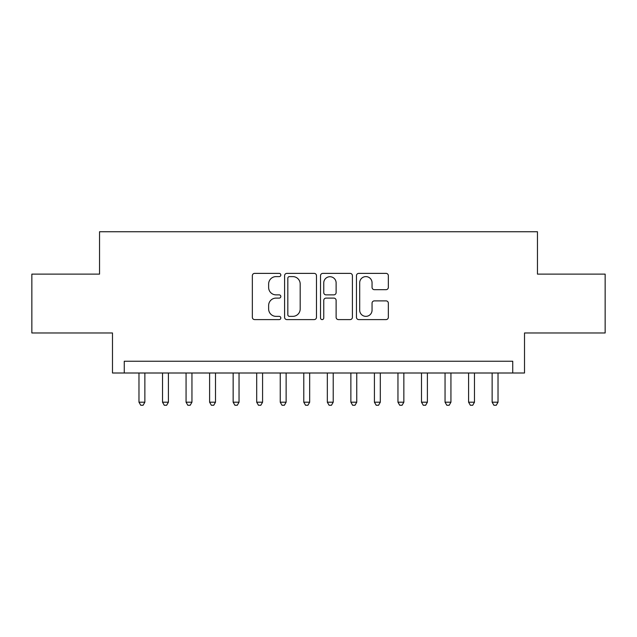 <?xml version="1.0" encoding="UTF-8"?>
<svg xmlns="http://www.w3.org/2000/svg" width="637" height="637" viewBox="0 0 637 637"><rect width="100%" height="100%" fill="white"/><g stroke="black" fill="none" stroke-linecap="round" stroke-linejoin="round"><path stroke-width="0.96" d="M280.829 274.993A1.616 1.616 0 0 0 279.213 273.377L254.657 273.377A2.309 2.309 0 0 0 252.348 275.686L252.348 317.282A2.309 2.309 0 0 0 254.657 319.599L279.213 319.599A1.616 1.616 0 0 0 280.829 317.982A1.616 1.616 0 0 0 279.213 316.358L276.036 316.358A7.397 7.397 0 0 1 268.639 308.969L268.639 305.497A7.397 7.397 0 0 1 276.036 298.1L279.213 298.1A1.616 1.616 0 0 0 280.829 296.484A1.616 1.616 0 0 0 279.213 294.867L276.036 294.867A7.397 7.397 0 0 1 268.639 287.47L268.639 284.006A7.397 7.397 0 0 1 276.036 276.609L279.213 276.609A1.616 1.616 0 0 0 280.829 274.993M386.038 289.668A2.309 2.309 0 0 0 388.347 287.359L388.347 275.686A2.309 2.309 0 0 0 386.038 273.377L358.766 273.377A2.309 2.309 0 0 0 356.457 275.686L356.457 317.282A2.309 2.309 0 0 0 358.766 319.599L386.038 319.599A2.309 2.309 0 0 0 388.347 317.282L388.347 303.188A2.309 2.309 0 0 0 386.038 300.879L374.365 300.879A2.309 2.309 0 0 0 372.056 303.188L372.056 310.179A6.179 6.179 0 0 1 365.877 316.358A6.179 6.179 0 0 1 359.69 310.179L359.69 282.796A6.179 6.179 0 0 1 365.877 276.609A6.179 6.179 0 0 1 372.056 282.796L372.056 287.359A2.309 2.309 0 0 0 374.365 289.668L386.038 289.668M512.737 373.003L524.514 373.003L524.514 332.976L605.15 332.976L605.15 274.117L537.461 274.117L537.461 231.741L99.539 231.741L99.539 274.117L31.85 274.117L31.85 332.976L112.486 332.976L112.486 373.003L512.737 373.003L512.737 361.235L124.263 361.235L124.263 373.003M316.478 275.686A2.309 2.309 0 0 0 314.168 273.377L286.897 273.377A2.309 2.309 0 0 0 284.588 275.686L284.588 317.282A2.309 2.309 0 0 0 286.897 319.599L314.168 319.599A2.309 2.309 0 0 0 316.478 317.282L316.478 275.686M322.832 273.377L350.103 273.377A2.309 2.309 0 0 1 352.412 275.686L352.412 317.282A2.309 2.309 0 0 1 350.103 319.599L338.43 319.599A2.309 2.309 0 0 1 336.121 317.282L336.121 300.417A2.309 2.309 0 0 0 333.812 298.1L326.072 298.1A2.309 2.309 0 0 0 323.755 300.417L323.755 317.982A1.616 1.616 0 0 1 322.139 319.599A1.616 1.616 0 0 1 320.522 317.982L320.522 275.686A2.309 2.309 0 0 1 322.832 273.377M289.437 276.609A1.616 1.616 0 0 0 287.82 278.226L287.82 314.742A1.616 1.616 0 0 0 289.437 316.358L292.789 316.358A7.397 7.397 0 0 0 300.186 308.969L300.186 284.006A7.397 7.397 0 0 0 292.789 276.609L289.437 276.609M336.121 282.908A6.179 6.179 0 0 0 329.942 276.729A6.179 6.179 0 0 0 323.755 282.908L323.755 292.558A2.309 2.309 0 0 0 326.072 294.867L333.812 294.867A2.309 2.309 0 0 0 336.121 292.558L336.121 282.908M138.977 373.003L138.977 402.202L144.862 402.202L144.862 373.003M144.862 402.202L143.094 405.259L140.745 405.259L138.977 402.202M162.523 373.003L162.523 402.202L168.407 402.202L168.407 373.003M168.407 402.202L166.639 405.259L164.282 405.259L162.523 402.202M186.068 373.003L186.068 402.202L191.952 402.202L191.952 373.003M191.952 402.202L190.184 405.259L187.827 405.259L186.068 402.202M209.605 373.003L209.605 402.202L215.497 402.202L215.497 373.003M215.497 402.202L213.729 405.259L211.373 405.259L209.605 402.202M233.15 373.003L233.15 402.202L239.042 402.202L239.042 373.003M239.042 402.202L237.275 405.259L234.918 405.259L233.15 402.202M256.695 373.003L256.695 402.202L262.579 402.202L262.579 373.003M262.579 402.202L260.82 405.259L258.463 405.259L256.695 402.202M280.24 373.003L280.24 402.202L286.124 402.202L286.124 373.003M286.124 402.202L284.365 405.259L282.008 405.259L280.24 402.202M303.785 373.003L303.785 402.202L309.67 402.202L309.67 373.003M309.67 402.202L307.902 405.259L305.553 405.259L303.785 402.202M327.33 373.003L327.33 402.202L333.215 402.202L333.215 373.003M333.215 402.202L331.447 405.259L329.098 405.259L327.33 402.202M350.876 373.003L350.876 402.202L356.76 402.202L356.76 373.003M356.76 402.202L354.992 405.259L352.635 405.259L350.876 402.202M374.421 373.003L374.421 402.202L380.305 402.202L380.305 373.003M380.305 402.202L378.537 405.259L376.18 405.259L374.421 402.202M397.958 373.003L397.958 402.202L403.85 402.202L403.85 373.003M403.85 402.202L402.082 405.259L399.725 405.259L397.958 402.202M421.503 373.003L421.503 402.202L427.395 402.202L427.395 373.003M427.395 402.202L425.627 405.259L423.271 405.259L421.503 402.202M445.048 373.003L445.048 402.202L450.932 402.202L450.932 373.003M450.932 402.202L449.173 405.259L446.816 405.259L445.048 402.202M468.593 373.003L468.593 402.202L474.477 402.202L474.477 373.003M474.477 402.202L472.718 405.259L470.361 405.259L468.593 402.202M492.138 373.003L492.138 402.202L498.023 402.202L498.023 373.003M498.023 402.202L496.255 405.259L493.906 405.259L492.138 402.202"/></g></svg>
